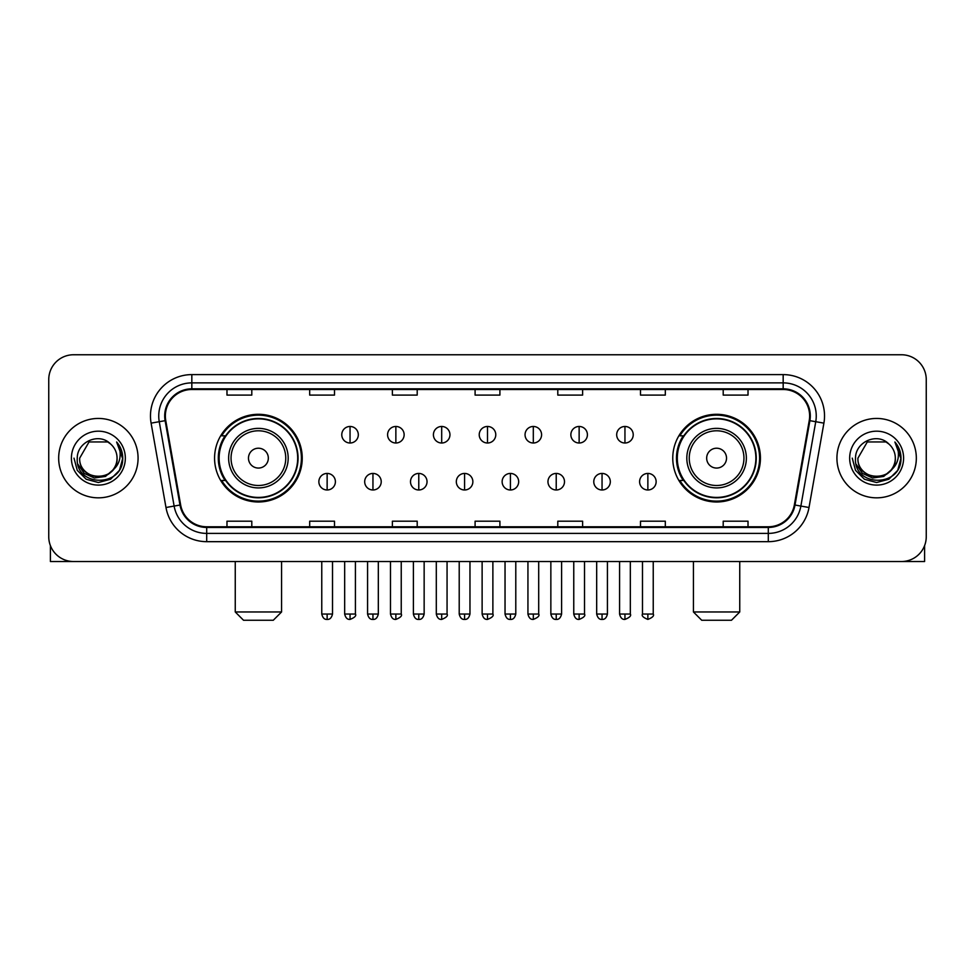 <?xml version="1.0" encoding="UTF-8"?>
<svg xmlns="http://www.w3.org/2000/svg" width="975" height="975" viewBox="0 0 975 975"><rect width="100%" height="100%" fill="white"/><g stroke="black" fill="none" stroke-linecap="round" stroke-linejoin="round"><path stroke-width="1.46" d="M672.762 458.14A43.838 43.838 0 0 0 716.588 501.979A43.838 43.838 0 0 0 760.427 458.14A43.838 43.838 0 0 0 716.588 414.302A43.838 43.838 0 0 0 672.762 458.14M214.573 458.14A43.838 43.838 0 0 0 258.412 501.979A43.838 43.838 0 0 0 302.238 458.14A43.838 43.838 0 0 0 258.412 414.302A43.838 43.838 0 0 0 214.573 458.14M225.091 480.468A40.109 40.109 0 0 1 225.091 435.813M683.268 480.468A40.109 40.109 0 0 1 683.268 435.813M48.75 379.567L48.75 536.713A24.814 24.814 0 0 0 73.564 561.527L901.436 561.527A24.814 24.814 0 0 0 926.25 536.713L926.25 379.567A24.814 24.814 0 0 0 901.436 354.754L73.564 354.754A24.814 24.814 0 0 0 48.75 379.567L48.75 536.713M58.671 458.14A39.695 39.695 0 0 0 98.377 497.835A39.695 39.695 0 0 0 138.072 458.14A39.695 39.695 0 0 0 98.377 418.446A39.695 39.695 0 0 0 58.671 458.14A39.695 39.695 0 0 0 98.377 497.835A39.695 39.695 0 0 0 138.072 458.14A39.695 39.695 0 0 0 98.377 418.446A39.695 39.695 0 0 0 58.671 458.14M836.928 458.14A39.695 39.695 0 0 0 876.622 497.835A39.695 39.695 0 0 0 916.329 458.14A39.695 39.695 0 0 0 876.622 418.446A39.695 39.695 0 0 0 836.928 458.14A39.695 39.695 0 0 0 876.622 497.835A39.695 39.695 0 0 0 916.329 458.14A39.695 39.695 0 0 0 876.622 418.446A39.695 39.695 0 0 0 836.928 458.14M165.36 415.959A26.471 26.471 0 0 1 191.831 389.5L783.169 389.5A26.471 26.471 0 0 1 809.238 420.554L794.357 504.916A26.471 26.471 0 0 1 768.3 526.78L206.7 526.78A26.471 26.471 0 0 1 180.643 504.916L165.762 420.554A26.471 26.471 0 0 1 165.36 415.959M164.702 415.959A27.129 27.129 0 0 0 165.116 420.676L179.985 505.026A27.129 27.129 0 0 0 206.7 527.451L768.3 527.451A27.129 27.129 0 0 0 795.015 505.026L809.884 420.676A27.129 27.129 0 0 0 783.169 388.83L191.831 388.83A27.129 27.129 0 0 0 164.702 415.959M151.101 423.138A41.352 41.352 0 0 1 191.831 374.607L783.169 374.607A41.352 41.352 0 0 1 823.899 423.138L809.018 507.5A41.352 41.352 0 0 1 768.3 541.673L206.7 541.673A41.352 41.352 0 0 1 165.982 507.5L151.101 423.138L159.254 421.7A33.077 33.077 0 0 1 191.831 382.883L783.169 382.883A33.077 33.077 0 0 1 815.746 421.7L800.877 506.062A33.077 33.077 0 0 1 768.3 533.398L206.7 533.398A33.077 33.077 0 0 1 174.123 506.062L159.254 421.7A33.077 33.077 0 0 1 158.742 415.959M901.436 354.754L73.564 354.754M73.564 561.527L901.436 561.527M926.25 536.713L926.25 379.567M795.015 505.026L800.877 506.062L815.746 421.7L823.899 423.138M475.093 389.5L475.093 395.094L499.907 395.094L499.907 389.5M392.389 389.5L392.389 395.094L417.202 395.094L417.202 389.5M309.684 389.5L309.684 395.094L334.498 395.094L334.498 389.5M226.98 389.5L226.98 395.094L251.794 395.094L251.794 389.5M557.798 389.5L557.798 395.094L582.611 395.094L582.611 389.5M640.502 389.5L640.502 395.094L665.316 395.094L665.316 389.5M723.206 389.5L723.206 395.094L748.02 395.094L748.02 389.5M499.907 526.78L499.907 521.186L475.093 521.186L475.093 526.78M417.202 526.78L417.202 521.186L392.389 521.186L392.389 526.78M334.498 526.78L334.498 521.186L309.684 521.186L309.684 526.78M251.794 526.78L251.794 521.186L226.98 521.186L226.98 526.78M582.611 526.78L582.611 521.186L557.798 521.186L557.798 526.78M665.316 526.78L665.316 521.186L640.502 521.186L640.502 526.78M748.02 526.78L748.02 521.186L723.206 521.186L723.206 526.78M112.698 470.145C102.777 483.563 78.707 474.983 79.682 458.14C78.536 482.247 118.207 482.247 117.061 458.14C118.207 482.247 78.536 482.247 79.682 458.14L89.03 441.955L107.713 441.955L110.614 444.015C99.145 431.998 77.062 441.894 77.269 458.14C75.172 487 121.948 487.744 122.704 459.542L122.752 458.14C122.679 452.01 120.644 446.623 116.634 441.992C119.681 446.989 120.754 452.376 119.852 458.14C118.974 463.04 116.598 467.049 112.698 470.145A18.696 18.696 0 0 0 117.061 458.14C118.207 482.247 78.536 482.247 79.682 458.14L89.03 441.955M117.061 458.14A18.696 18.696 0 0 0 110.614 444.015M113.892 469.146L105.446 476.446L94.392 477.994L84.216 473.387L77.854 464.197M71.407 458.14A26.959 26.959 0 0 0 98.377 485.099A26.959 26.959 0 0 0 125.336 458.14A26.959 26.959 0 0 0 98.377 431.182A26.959 26.959 0 0 0 71.407 458.14M116.634 441.992L122.74 458.847L121.607 450.755L122.74 458.847L121.607 450.755L122.74 458.847L116.817 442.199L122.74 458.847L116.817 442.199L122.752 458.14L119.486 470.328L110.565 479.249L98.377 482.515L86.19 479.249L77.257 470.328L74.002 458.14M116.817 442.199L122.74 458.859M50.407 545.622L50.407 561.527L146.347 561.527M273.293 620.246L243.518 620.246L235.255 611.971L281.568 611.971L273.293 620.246M268.332 458.14A9.921 9.921 0 0 0 258.412 448.22A9.921 9.921 0 0 0 248.479 458.14A9.921 9.921 0 0 0 258.412 468.061A9.921 9.921 0 0 0 268.332 458.14M288.186 458.14A29.774 29.774 0 0 0 258.412 428.366A29.774 29.774 0 0 0 228.637 458.14A29.774 29.774 0 0 0 258.412 487.914A29.774 29.774 0 0 0 288.186 458.14A29.774 29.774 0 0 1 258.412 487.914A29.774 29.774 0 0 1 228.637 458.14M297.692 458.14A39.28 39.28 0 0 0 258.412 418.86A39.28 39.28 0 0 0 219.119 458.14A39.28 39.28 0 0 0 258.412 497.421A39.28 39.28 0 0 0 297.692 458.14M301.409 458.14A43.01 43.01 0 0 1 221.654 480.468L225.639 480.468A39.658 39.658 0 0 0 284.639 487.878A39.658 39.658 0 0 0 284.639 428.403A39.658 39.658 0 0 0 225.639 435.813L221.654 435.813A43.01 43.01 0 0 1 301.409 458.14M731.482 620.246L701.707 620.246L693.432 611.971L739.745 611.971L731.482 620.246M726.521 458.14A9.921 9.921 0 0 0 716.588 448.22A9.921 9.921 0 0 0 706.668 458.14A9.921 9.921 0 0 0 716.588 468.061A9.921 9.921 0 0 0 726.521 458.14M746.362 458.14A29.774 29.774 0 0 0 716.588 428.366A29.774 29.774 0 0 0 686.814 458.14A29.774 29.774 0 0 0 716.588 487.914A29.774 29.774 0 0 0 746.362 458.14A29.774 29.774 0 0 1 716.588 487.914A29.774 29.774 0 0 1 686.814 458.14M755.881 458.14A39.28 39.28 0 0 0 716.588 418.86A39.28 39.28 0 0 0 677.308 458.14A39.28 39.28 0 0 0 716.588 497.421A39.28 39.28 0 0 0 755.881 458.14M759.598 458.14A43.01 43.01 0 0 1 679.843 480.468L683.828 480.468A39.658 39.658 0 0 0 742.828 487.878A39.658 39.658 0 0 0 742.828 428.403A39.658 39.658 0 0 0 683.828 435.813L679.843 435.813A43.01 43.01 0 0 1 759.598 458.14M350.049 426.465A8.275 8.275 0 0 0 341.774 434.728A8.275 8.275 0 0 0 350.049 443.003A8.275 8.275 0 0 0 358.312 434.728A8.275 8.275 0 0 0 350.049 426.465L350.049 443.003A8.275 8.275 0 0 0 358.312 434.728A8.275 8.275 0 0 0 350.049 426.465M395.862 426.465A8.275 8.275 0 0 0 387.587 434.728A8.275 8.275 0 0 0 395.862 443.003A8.275 8.275 0 0 0 404.138 434.728A8.275 8.275 0 0 0 395.862 426.465L395.862 443.003A8.275 8.275 0 0 0 404.138 434.728A8.275 8.275 0 0 0 395.862 426.465M441.687 426.465A8.275 8.275 0 0 0 433.412 434.728A8.275 8.275 0 0 0 441.687 443.003A8.275 8.275 0 0 0 449.95 434.728A8.275 8.275 0 0 0 441.687 426.465L441.687 443.003A8.275 8.275 0 0 0 449.95 434.728A8.275 8.275 0 0 0 441.687 426.465M487.5 426.465A8.275 8.275 0 0 0 479.225 434.728A8.275 8.275 0 0 0 487.5 443.003A8.275 8.275 0 0 0 495.775 434.728A8.275 8.275 0 0 0 487.5 426.465L487.5 443.003A8.275 8.275 0 0 0 495.775 434.728A8.275 8.275 0 0 0 487.5 426.465M533.313 426.465A8.275 8.275 0 0 0 525.05 434.728A8.275 8.275 0 0 0 533.313 443.003A8.275 8.275 0 0 0 541.588 434.728A8.275 8.275 0 0 0 533.313 426.465L533.313 443.003A8.275 8.275 0 0 0 541.588 434.728A8.275 8.275 0 0 0 533.313 426.465M579.138 426.465A8.275 8.275 0 0 0 570.862 434.728A8.275 8.275 0 0 0 579.138 443.003A8.275 8.275 0 0 0 587.413 434.728A8.275 8.275 0 0 0 579.138 426.465L579.138 443.003A8.275 8.275 0 0 0 587.413 434.728A8.275 8.275 0 0 0 579.138 426.465M624.951 426.465A8.275 8.275 0 0 0 616.688 434.728A8.275 8.275 0 0 0 624.951 443.003A8.275 8.275 0 0 0 633.226 434.728A8.275 8.275 0 0 0 624.951 426.465L624.951 443.003A8.275 8.275 0 0 0 633.226 434.728A8.275 8.275 0 0 0 624.951 426.465M327.137 473.436A8.275 8.275 0 0 0 318.862 481.711A8.275 8.275 0 0 0 327.137 489.986A8.275 8.275 0 0 0 335.4 481.711A8.275 8.275 0 0 0 327.137 473.436L327.137 489.986A8.275 8.275 0 0 0 335.4 481.711A8.275 8.275 0 0 0 327.137 473.436M372.95 473.436A8.275 8.275 0 0 0 364.687 481.711A8.275 8.275 0 0 0 372.95 489.986A8.275 8.275 0 0 0 381.225 481.711A8.275 8.275 0 0 0 372.95 473.436L372.95 489.986A8.275 8.275 0 0 0 381.225 481.711A8.275 8.275 0 0 0 372.95 473.436M418.775 473.436A8.275 8.275 0 0 0 410.499 481.711A8.275 8.275 0 0 0 418.775 489.986A8.275 8.275 0 0 0 427.038 481.711A8.275 8.275 0 0 0 418.775 473.436L418.775 489.986A8.275 8.275 0 0 0 427.038 481.711A8.275 8.275 0 0 0 418.775 473.436M464.587 473.436A8.275 8.275 0 0 0 456.324 481.711A8.275 8.275 0 0 0 464.587 489.986A8.275 8.275 0 0 0 472.863 481.711A8.275 8.275 0 0 0 464.587 473.436L464.587 489.986A8.275 8.275 0 0 0 472.863 481.711A8.275 8.275 0 0 0 464.587 473.436M510.413 473.436A8.275 8.275 0 0 0 502.137 481.711A8.275 8.275 0 0 0 510.413 489.986A8.275 8.275 0 0 0 518.676 481.711A8.275 8.275 0 0 0 510.413 473.436L510.413 489.986A8.275 8.275 0 0 0 518.676 481.711A8.275 8.275 0 0 0 510.413 473.436M556.225 473.436A8.275 8.275 0 0 0 547.962 481.711A8.275 8.275 0 0 0 556.225 489.986A8.275 8.275 0 0 0 564.501 481.711A8.275 8.275 0 0 0 556.225 473.436L556.225 489.986A8.275 8.275 0 0 0 564.501 481.711A8.275 8.275 0 0 0 556.225 473.436M602.05 473.436A8.275 8.275 0 0 0 593.775 481.711A8.275 8.275 0 0 0 602.05 489.986A8.275 8.275 0 0 0 610.313 481.711A8.275 8.275 0 0 0 602.05 473.436L602.05 489.986A8.275 8.275 0 0 0 610.313 481.711A8.275 8.275 0 0 0 602.05 473.436M647.863 473.436A8.275 8.275 0 0 0 639.6 481.711A8.275 8.275 0 0 0 647.863 489.986A8.275 8.275 0 0 0 656.138 481.711A8.275 8.275 0 0 0 647.863 473.436L647.863 489.986A8.275 8.275 0 0 0 656.138 481.711A8.275 8.275 0 0 0 647.863 473.436M924.592 545.622L924.592 561.527L828.652 561.527M895.318 458.14C896.464 482.247 856.793 482.247 857.939 458.14L867.287 441.955L885.97 441.955L888.871 444.015C877.402 431.998 855.319 441.894 855.526 458.14C853.418 487 900.205 487.744 900.961 459.542L900.997 458.14C900.937 452.01 898.889 446.623 894.879 441.992C897.938 446.989 899.011 452.376 898.109 458.14C897.232 463.04 894.843 467.049 890.955 470.145A18.696 18.696 0 0 0 895.318 458.14C896.464 482.247 856.793 482.247 857.939 458.14C856.793 482.247 896.464 482.247 895.318 458.14A18.696 18.696 0 0 0 888.871 444.015M890.955 470.145C881.022 483.563 856.964 474.983 857.939 458.14M892.137 469.146L883.703 476.446L872.637 477.994L862.461 473.387L856.111 464.197M849.664 458.14A26.959 26.959 0 0 0 876.622 485.099A26.959 26.959 0 0 0 903.593 458.14A26.959 26.959 0 0 0 876.622 431.182A26.959 26.959 0 0 0 849.664 458.14M894.879 441.992L900.997 458.847L899.852 450.755L900.997 458.847L899.852 450.755L900.997 458.847L895.062 442.199L900.997 458.847L895.062 442.199L900.997 458.14L897.743 470.328L888.81 479.249L876.622 482.515L864.435 479.249L855.514 470.328L852.247 458.14M895.062 442.199L900.997 458.859M783.169 374.607L783.169 388.83M159.254 421.7L165.116 420.676M206.7 541.673L206.7 527.451M768.3 527.451L768.3 541.673M165.982 507.5L179.985 505.026M809.884 420.676L815.746 421.7M191.831 374.607L191.831 388.83M800.877 506.062L809.018 507.5M285.76 458.14A27.349 27.349 0 0 0 258.412 430.792A27.349 27.349 0 0 0 231.051 458.14A27.349 27.349 0 0 0 258.412 485.489A27.349 27.349 0 0 0 285.76 458.14M743.949 458.14A27.349 27.349 0 0 0 716.588 430.792A27.349 27.349 0 0 0 689.24 458.14A27.349 27.349 0 0 0 716.588 485.489A27.349 27.349 0 0 0 743.949 458.14M350.049 614.043L344.663 614.043C345.601 617.87 347.405 619.661 350.049 619.418L350.049 614.043L355.424 614.043L355.424 561.527M395.862 614.043L390.487 614.043C391.426 617.87 393.217 619.661 395.862 619.418L395.862 614.043L401.237 614.043L401.237 561.527M441.687 614.043L436.3 614.043C437.239 617.87 439.03 619.661 441.687 619.418L441.687 614.043L447.062 614.043L447.062 561.527M487.5 614.043L482.125 614.043C483.064 617.87 484.855 619.661 487.5 619.418L487.5 614.043L492.875 614.043L492.875 561.527M533.313 614.043L527.938 614.043C528.877 617.87 530.668 619.661 533.313 619.418L533.313 614.043L538.7 614.043L538.7 561.527M579.138 614.043L573.763 614.043C574.702 617.87 576.493 619.661 579.138 619.418L579.138 614.043L584.513 614.043L584.513 561.527M624.951 614.043L619.576 614.043C620.514 617.87 622.306 619.661 624.951 619.418L624.951 614.043L630.338 614.043L630.338 561.527M327.137 614.043L321.762 614.043C322.701 617.87 324.492 619.661 327.137 619.418L327.137 614.043L332.512 614.043L332.512 561.527M372.95 614.043L367.575 614.043C368.513 617.87 370.305 619.661 372.95 619.418L372.95 614.043L378.324 614.043L378.324 561.527M418.775 614.043L413.4 614.043C414.338 617.87 416.13 619.661 418.775 619.418L418.775 614.043L424.149 614.043L424.149 561.527M464.587 614.043L459.213 614.043C460.151 617.87 461.943 619.661 464.587 619.418L464.587 614.043L469.962 614.043L469.962 561.527M510.413 614.043L505.038 614.043C505.976 617.87 507.768 619.661 510.413 619.418L510.413 614.043L515.787 614.043L515.787 561.527M556.225 614.043L550.851 614.043C551.789 617.87 553.581 619.661 556.225 619.418L556.225 614.043L561.6 614.043L561.6 561.527M602.05 614.043L596.676 614.043C597.614 617.87 599.406 619.661 602.05 619.418L602.05 614.043L607.425 614.043L607.425 561.527M647.863 614.043L642.488 614.043C641.404 615.761 643.195 617.553 647.863 619.418L647.863 614.043L653.238 614.043L653.238 561.527M281.568 561.527L281.568 611.971M235.255 561.527L235.255 611.971M739.745 561.527L739.745 611.971M693.432 561.527L693.432 611.971M344.663 614.043L344.663 561.527M355.424 614.043C356.509 615.761 354.717 617.553 350.049 619.418M390.487 614.043L390.487 561.527M401.237 614.043C402.334 615.761 400.542 617.553 395.862 619.418M436.3 614.043L436.3 561.527M447.062 614.043C448.147 615.761 446.355 617.553 441.687 619.418M482.125 614.043L482.125 561.527M492.875 614.043C493.972 615.761 492.18 617.553 487.5 619.418M527.938 614.043L527.938 561.527M538.7 614.043C539.784 615.761 537.993 617.553 533.313 619.418M573.763 614.043L573.763 561.527M584.513 614.043C585.609 615.761 583.818 617.553 579.138 619.418M619.576 614.043L619.576 561.527M630.338 614.043C631.422 615.761 629.631 617.553 624.951 619.418M321.762 614.043L321.762 561.527M332.512 614.043C331.573 617.87 329.782 619.661 327.137 619.418M367.575 614.043L367.575 561.527M378.324 614.043C377.386 617.87 375.594 619.661 372.95 619.418M413.4 614.043L413.4 561.527M424.149 614.043C423.211 617.87 421.419 619.661 418.775 619.418M459.213 614.043L459.213 561.527M469.962 614.043C469.024 617.87 467.232 619.661 464.587 619.418M505.038 614.043L505.038 561.527M515.787 614.043C514.849 617.87 513.057 619.661 510.413 619.418M550.851 614.043L550.851 561.527M561.6 614.043C560.662 617.87 558.87 619.661 556.225 619.418M596.676 614.043L596.676 561.527M607.425 614.043C606.487 617.87 604.695 619.661 602.05 619.418M642.488 614.043L642.488 561.527M653.238 614.043C654.335 615.761 652.543 617.553 647.863 619.418"/></g></svg>
